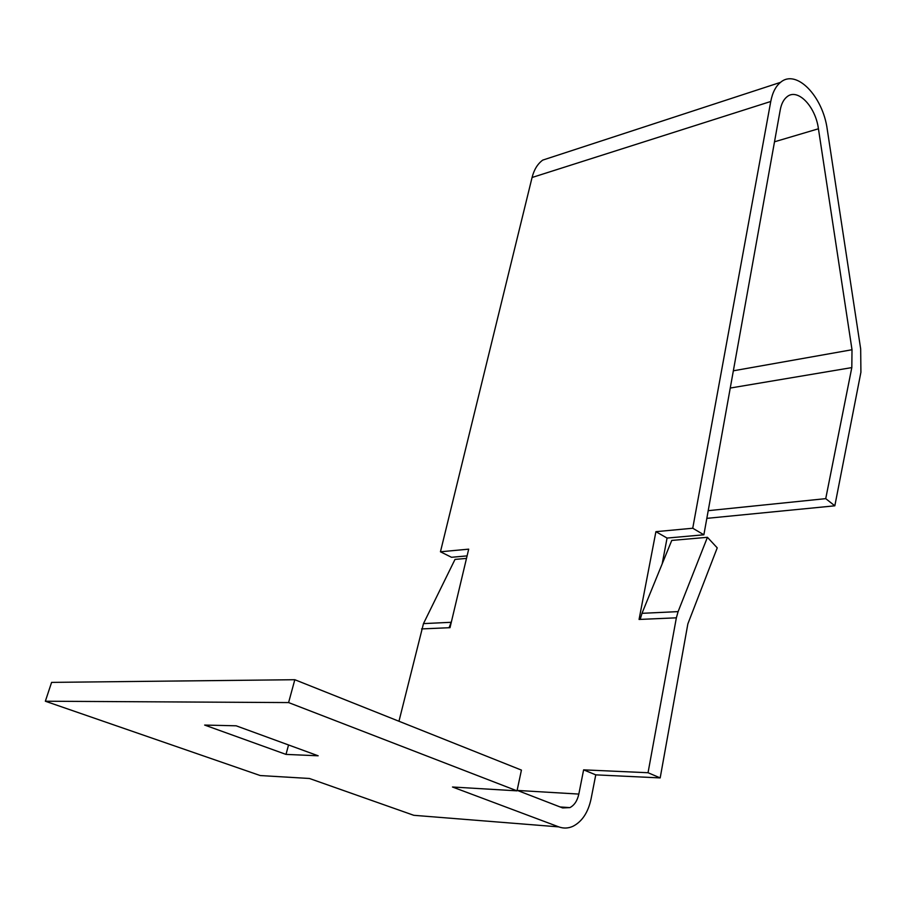 <?xml version="1.0" encoding="UTF-8"?>
<svg xmlns="http://www.w3.org/2000/svg" width="907" height="907" viewBox="0 0 907 907"><rect width="100%" height="100%" fill="white"/><g stroke="black" fill="none" stroke-linecap="round" stroke-linejoin="round"><path stroke-width="1.36" d="M451.561 621.148L449.101 627.723L450.008 627.689L468.692 549.154L440.451 551.785L532.069 177.489C534.064 169.632 537.624 163.827 542.749 160.097L780.553 82.344C796.391 68.592 822.966 96.391 827.275 129.531L860.675 348.957L860.913 372.233L834.825 505.811L825.733 498.646L851.809 367.596L852.013 349.739L818.431 128.783C815.506 106.3 797.536 87.662 786.925 96.845C783.603 99.532 781.369 103.886 780.235 109.928L703.877 534.79L692.744 528.237L655.908 531.672L639.061 619.447L640.206 619.402L641.986 613.325L671.747 540.436L707.426 537.307L678.107 611.624L676.361 617.826L640.206 619.402M706.825 518.362L834.825 505.811M708.208 510.675L825.733 498.646M423.648 816.085L413.796 815.302L309.423 778.478L260.207 775.542L45.35 701.224L51.597 682.381L294.82 679.717L288.596 702.574L517.013 790.847L452.491 787.004L558.803 826.889C563.553 828.613 568.281 828.408 572.997 826.277C582.124 821.549 588.144 812.445 591.058 798.954L595.763 774.861L660.183 777.911L648.04 772.73L583.62 769.85L578.825 794.078C577.351 800.756 574.38 805.269 569.891 807.615L562.623 807.933L517.126 790.337M595.763 774.861L583.62 769.85M660.183 777.911L687.857 623.891L717.233 547.862L707.426 537.307M648.04 772.73L676.361 617.826M662.201 563.803L667.064 538.066L655.908 531.672M667.064 538.066L703.877 534.79M440.451 551.785L451.493 557.283L467.082 555.889M398.967 721.246L423.478 623.608L455.008 559.404L466.493 558.406M692.744 528.237L770.757 101.482C772.447 92.661 775.712 86.278 780.553 82.344M542.749 160.097L553.746 156.503M45.35 701.224L288.596 702.574M517.013 790.847L521.434 770.1L294.82 679.717M286 754.397L204.653 725.067L236.149 725.804L318.153 755.792L286 754.397L288.551 744.964M733.344 370.804L852.013 349.739M730.248 388.049L851.809 367.596M774.51 141.798L818.431 128.783M517.398 790.439L578.825 794.078M532.069 177.489L770.757 101.482M421.562 628.925L449.101 627.723M413.796 815.302L558.803 826.889M451.006 622.304L423.478 623.608M678.107 611.624L641.986 613.325M569.891 807.615L560.107 806.958"/></g></svg>

